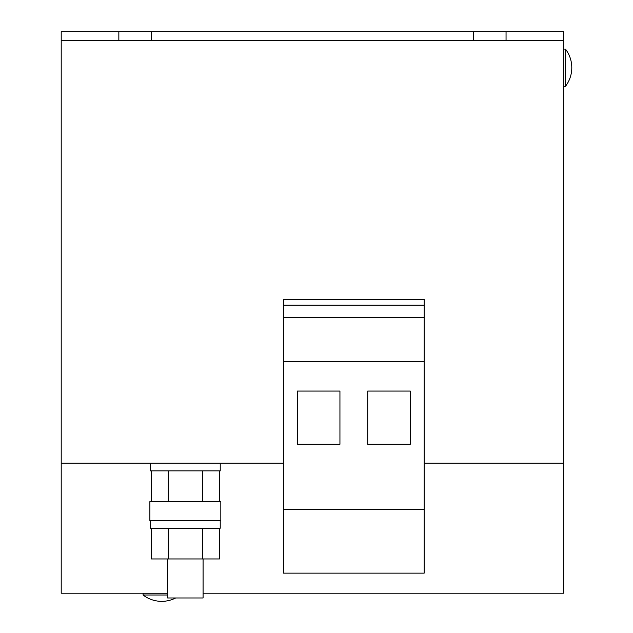 <?xml version="1.0" encoding="UTF-8"?>
<svg xmlns="http://www.w3.org/2000/svg" width="633" height="633" viewBox="0 0 633 633"><rect width="100%" height="100%" fill="white"/><g stroke="black" fill="none" stroke-linecap="round" stroke-linejoin="round"><path stroke-width="0.95" d="M565.459 67.707L565.459 86.333A30.542 30.542 0 0 0 565.459 49.089L565.459 67.707M167.618 593.248L143.082 593.248L143.082 595.02A30.542 30.542 0 0 0 175.665 597.971M167.618 595.02L143.082 595.02M167.618 558.955L167.618 597.971L203.082 597.971L203.082 558.955M220.229 463.19L220.229 470.873L150.472 470.873L150.472 463.19M150.472 520.532L150.472 528.215L220.229 528.215L220.229 520.532M149.879 511.076L149.879 520.532L220.822 520.532L220.822 501.613L149.879 501.613L149.879 511.076M61.211 40.52L118.846 40.52L118.846 31.65L61.211 31.65L61.211 593.216L167.618 593.216M203.082 593.216L563.687 593.216L563.687 463.19L424.173 463.19M61.211 463.19L283.481 463.19M118.846 31.65L151.358 31.65L151.358 40.52L563.687 40.52L563.687 463.19M151.358 31.65L473.539 31.65L473.539 40.52M118.846 40.52L151.358 40.52M473.539 31.65L506.052 31.65L506.052 40.52M506.052 31.65L563.687 31.65L563.687 40.52M283.481 299.441L424.173 299.441L424.173 305.177L283.481 305.177L283.481 299.441M424.173 509.304L283.481 509.304L283.481 573.142L424.173 573.142L424.173 305.177M339.937 444.271L339.937 391.067L297.375 391.067L297.375 444.271L339.937 444.271M283.481 509.304L283.481 361.514L424.173 361.514M283.481 361.514L283.481 317.386L424.173 317.386M283.481 317.386L283.481 305.177M410.279 444.271L410.279 391.067L367.718 391.067L367.718 444.271L410.279 444.271M151.216 528.215L151.216 558.955L202.418 558.955L202.418 528.215M168.283 528.215L168.283 558.955M219.477 528.215L219.477 558.955L202.418 558.955M151.216 470.873L151.216 501.613M168.283 470.873L168.283 501.613M202.418 470.873L202.418 501.613M219.477 470.873L219.477 501.613M374.514 593.216L244.465 593.216M563.687 86.333L565.459 86.333M563.687 49.089L565.459 49.089"/></g></svg>
